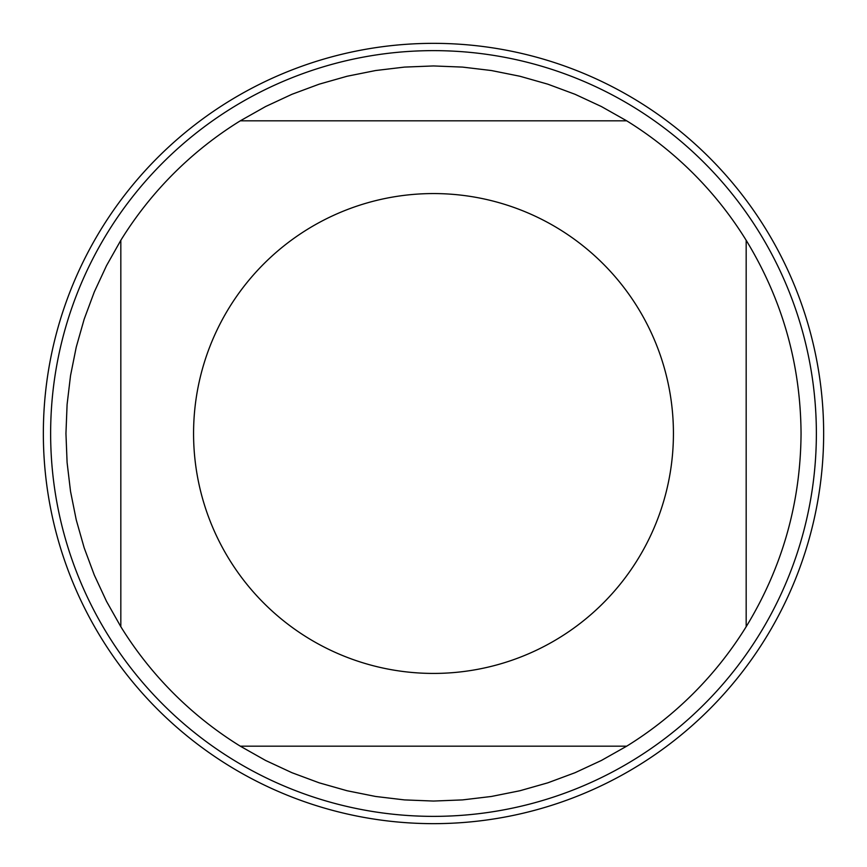 <?xml version="1.0" encoding="UTF-8"?>
<svg xmlns="http://www.w3.org/2000/svg" width="867" height="867" viewBox="0 0 867 867"><rect width="100%" height="100%" fill="white"/><g stroke="black" fill="none" stroke-linecap="round" stroke-linejoin="round"><path stroke-width="1.3" d="M816.367 433.5A382.867 382.867 0 0 1 433.5 816.367A382.867 382.867 0 0 1 50.633 433.5A382.867 382.867 0 0 1 433.5 50.633A382.867 382.867 0 0 1 816.367 433.5M673.431 433.5A239.931 239.931 0 0 0 367.944 202.694A239.931 239.931 0 0 0 229.397 559.627A239.931 239.931 0 0 0 673.431 433.5M626.711 120.827L601.405 106.543L575.059 94.297L547.825 84.175L519.875 76.242L491.383 70.53L462.534 67.095L433.5 65.946L404.466 67.095L375.617 70.53L347.125 76.242L319.175 84.175L291.941 94.297L265.595 106.543L240.289 120.827A367.554 367.554 0 0 0 120.827 240.289L106.543 265.595L94.297 291.941L84.175 319.175L76.242 347.125L70.53 375.617L67.095 404.466L65.946 433.5L67.095 462.534L70.53 491.383L76.242 519.875L84.175 547.825L94.297 575.059L106.543 601.405L120.827 626.711A367.554 367.554 0 0 0 240.289 746.173L265.595 760.457L291.941 772.703L319.175 782.825L347.125 790.758L375.617 796.47L404.466 799.905L433.5 801.054L462.534 799.905L491.383 796.47L519.875 790.758L547.825 782.825L575.059 772.703L601.405 760.457L626.711 746.173A367.554 367.554 0 0 0 746.173 626.711L746.173 240.289A367.554 367.554 0 0 0 626.711 120.827L240.289 120.827M120.827 240.289L120.827 626.711M240.289 746.173L626.711 746.173M746.173 626.711C782.316 567.376 800.599 502.968 801.054 433.5C800.599 364.032 782.316 299.624 746.173 240.289M43.35 433.5A390.15 390.15 0 0 1 433.5 43.35A390.15 390.15 0 0 1 823.65 433.5A390.15 390.15 0 0 1 433.5 823.65A390.15 390.15 0 0 1 43.35 433.5L43.35 433.5"/></g></svg>

